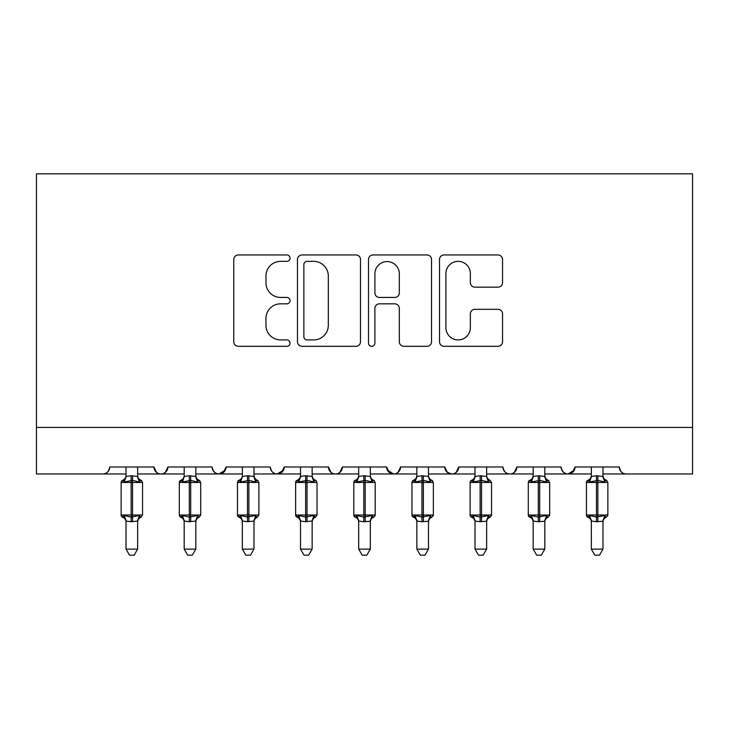 <?xml version="1.0" encoding="UTF-8"?>
<svg xmlns="http://www.w3.org/2000/svg" width="729" height="729" viewBox="0 0 729 729"><rect width="100%" height="100%" fill="white"/><g stroke="black" fill="none" stroke-linecap="round" stroke-linejoin="round"><path stroke-width="1.09" d="M290.051 258.157A3.198 3.198 0 0 0 286.852 254.959L238.328 254.959A4.565 4.565 0 0 0 233.754 259.524L233.754 341.746A4.565 4.565 0 0 0 238.328 346.311L286.852 346.311A3.198 3.198 0 0 0 290.051 343.113A3.198 3.198 0 0 0 286.852 339.914L280.574 339.914A14.616 14.616 0 0 1 265.957 325.298L265.957 318.445A14.616 14.616 0 0 1 280.574 303.829L286.852 303.829A3.198 3.198 0 0 0 290.051 300.63A3.198 3.198 0 0 0 286.852 297.441L280.574 297.441A14.616 14.616 0 0 1 265.957 282.825L265.957 275.972A14.616 14.616 0 0 1 280.574 261.356L286.852 261.356A3.198 3.198 0 0 0 290.051 258.157M497.98 287.162A4.565 4.565 0 0 0 502.554 282.597L502.554 259.524A4.565 4.565 0 0 0 497.98 254.959L444.089 254.959A4.565 4.565 0 0 0 439.523 259.524L439.523 341.746A4.565 4.565 0 0 0 444.089 346.311L497.98 346.311A4.565 4.565 0 0 0 502.554 341.746L502.554 313.88A4.565 4.565 0 0 0 497.98 309.315L474.916 309.315A4.565 4.565 0 0 0 470.351 313.88L470.351 327.695A12.22 12.22 0 0 1 458.131 339.914A12.22 12.22 0 0 1 445.911 327.695L445.911 273.575A12.22 12.22 0 0 1 458.131 261.356A12.22 12.22 0 0 1 470.351 273.575L470.351 282.597A4.565 4.565 0 0 0 474.916 287.162L497.98 287.162M36.45 427.431L692.55 427.431L692.55 173.839L36.45 173.839L36.45 473.968L102.762 473.968C106.461 474.096 108.785 471.772 109.742 466.988L153.947 466.988L156.498 472.383M360.5 259.524A4.565 4.565 0 0 0 355.934 254.959L302.043 254.959A4.565 4.565 0 0 0 297.478 259.524L297.478 341.746A4.565 4.565 0 0 0 302.043 346.311L355.934 346.311A4.565 4.565 0 0 0 360.5 341.746L360.5 259.524M373.066 254.959L426.957 254.959A4.565 4.565 0 0 1 431.522 259.524L431.522 341.746A4.565 4.565 0 0 1 426.957 346.311L403.893 346.311A4.565 4.565 0 0 1 399.328 341.746L399.328 308.403A4.565 4.565 0 0 0 394.763 303.829L379.463 303.829A4.565 4.565 0 0 0 374.888 308.403L374.888 343.113A3.198 3.198 0 0 1 371.69 346.311A3.198 3.198 0 0 1 368.5 343.113L368.5 259.524A4.565 4.565 0 0 1 373.066 254.959M137.653 473.968L160.927 473.968C157.218 474.096 154.894 471.772 153.947 466.988A6.98 6.98 0 0 0 160.927 473.968A6.98 6.98 0 0 0 167.907 466.988L212.112 466.988A6.98 6.98 0 0 0 219.092 473.968A6.98 6.98 0 0 0 226.072 466.988L270.277 466.988A6.98 6.98 0 0 0 277.257 473.968A6.98 6.98 0 0 0 284.228 466.988L328.442 466.988A6.98 6.98 0 0 0 335.422 473.968A6.98 6.98 0 0 0 342.393 466.988L386.607 466.988A6.98 6.98 0 0 0 393.578 473.968A6.98 6.98 0 0 0 400.558 466.988L444.772 466.988A6.98 6.98 0 0 0 451.743 473.968A6.98 6.98 0 0 0 458.723 466.988L502.928 466.988A6.98 6.98 0 0 0 509.908 473.968A6.98 6.98 0 0 0 516.888 466.988L561.093 466.988A6.98 6.98 0 0 0 568.073 473.968A6.98 6.98 0 0 0 575.053 466.988L619.258 466.988L620.561 471.043M575.053 466.988L572.502 472.383M486.644 473.968L509.908 473.968C513.617 474.096 515.941 471.772 516.888 466.988L514.337 472.383M428.479 473.968L451.743 473.968C455.452 474.096 457.776 471.772 458.723 466.988L456.172 472.383M444.772 466.988L447.324 472.383M370.314 473.968L393.578 473.968C397.287 474.096 399.61 471.772 400.558 466.988L398.007 472.383M386.607 466.988L389.158 472.383M312.149 473.968L335.422 473.968C339.122 474.096 341.445 471.772 342.393 466.988L339.842 472.383M358.686 473.968L335.422 473.968C331.713 474.096 329.39 471.772 328.442 466.988L330.993 472.383M284.228 466.988L281.676 472.383M226.072 466.988L223.521 472.383M184.191 473.968L160.927 473.968C164.626 474.096 166.95 471.772 167.907 466.988L165.355 472.383M619.258 466.988A6.98 6.98 0 0 0 626.238 473.968C622.539 474.096 620.215 471.772 619.258 466.988M692.55 427.431L692.55 473.968L602.974 473.968M102.762 473.968C106.461 474.096 108.785 471.772 109.742 466.988A6.98 6.98 0 0 1 102.762 473.968L126.026 473.968M195.819 473.968L219.092 473.968L225.316 470.141M242.356 473.968L219.092 473.968C215.383 474.096 213.059 471.772 212.112 466.988M253.984 473.968L277.257 473.968L283.481 470.141M300.521 473.968L277.257 473.968C273.548 474.096 271.224 471.772 270.277 466.988M416.851 473.968L393.578 473.968L387.354 470.141M475.016 473.968L451.743 473.968L447.251 472.328M533.181 473.968L509.908 473.968C506.208 474.096 503.885 471.772 502.928 466.988M544.809 473.968L568.073 473.968L574.297 470.141M591.347 473.968L568.073 473.968C564.374 474.096 562.05 471.772 561.093 466.988M307.064 261.356A3.198 3.198 0 0 0 303.865 264.554L303.865 336.716A3.198 3.198 0 0 0 307.064 339.914L313.689 339.914A14.616 14.616 0 0 0 328.305 325.298L328.305 275.972A14.616 14.616 0 0 0 313.689 261.356L307.064 261.356M399.328 273.803A12.22 12.22 0 0 0 387.108 261.583A12.22 12.22 0 0 0 374.888 273.803L374.888 292.867A4.565 4.565 0 0 0 379.463 297.441L394.763 297.441A4.565 4.565 0 0 0 399.328 292.867L399.328 273.803M137.653 466.988L137.653 476.237A5.121 4.884 180 0 0 140.342 480.502L139.348 482.006L132.541 480.365L124.34 482.006L122.663 480.274A2.324 2.324 0 0 0 121.142 482.461L121.142 515.029A2.324 2.324 0 0 0 122.663 517.216L121.142 515.029L142.547 515.029L142.547 482.461L141.016 480.274A2.324 2.324 0 0 1 141.681 480.657M126.026 522.019C125.898 519.722 124.777 518.119 122.663 517.216L124.34 515.485L131.138 517.125L139.348 515.485L140.342 516.979A5.121 4.884 0 0 0 137.653 521.281M126.026 549.119L126.017 521.035L131.138 521.727L137.663 521.035L137.653 549.119L134.163 555.161L129.516 555.161L126.026 549.119L137.653 549.119M137.653 476.237L139.348 482.006M126.026 466.988L126.017 476.447L131.138 475.764L137.663 476.447L138.392 479.381M124.34 482.006L126.017 476.447M124.34 515.485L126.017 521.035M139.348 515.485L137.663 521.035M195.819 466.988L195.819 476.237A5.121 4.884 180 0 0 198.507 480.502L197.513 482.006L190.706 480.365L182.505 482.006L180.828 480.274A2.324 2.324 0 0 0 179.307 482.461L179.307 515.029A2.324 2.324 0 0 0 180.828 517.216L179.307 515.029L200.712 515.029L200.712 482.461L199.181 480.274A2.324 2.324 0 0 1 199.846 480.657M253.984 466.988L253.984 476.237A5.121 4.884 180 0 0 256.672 480.502L255.679 482.006L248.871 480.365L240.67 482.006L238.994 480.274A2.324 2.324 0 0 0 237.472 482.461L237.472 515.029A2.324 2.324 0 0 0 238.994 517.216L237.472 515.029L258.877 515.029L258.877 482.461L257.346 480.274A2.324 2.324 0 0 1 258.011 480.657M312.149 466.988L312.149 476.237A5.121 4.884 180 0 0 314.837 480.502L313.844 482.006L307.037 480.365L298.826 482.006L297.159 480.274A2.324 2.324 0 0 0 295.637 482.461L295.637 515.029A2.324 2.324 0 0 0 297.159 517.216L295.637 515.029L317.033 515.029L317.033 482.461L315.511 480.274A2.324 2.324 0 0 1 316.176 480.657M370.314 466.988L370.314 476.237A5.121 4.884 180 0 0 373.002 480.502L372.009 482.006L365.202 480.365L356.991 482.006L355.324 480.274A2.324 2.324 0 0 0 353.802 482.461L353.802 515.029A2.324 2.324 0 0 0 355.324 517.216L353.802 515.029L375.198 515.029L375.198 482.461L373.676 480.274A2.324 2.324 0 0 1 374.341 480.657M370.314 522.019C370.441 519.722 371.562 518.119 373.676 517.216L375.198 515.029A2.324 2.324 0 0 1 375.071 515.795M184.191 522.019C184.063 519.722 182.943 518.119 180.828 517.216L182.505 515.485L189.303 517.125L197.513 515.485L198.507 516.979A5.121 4.884 0 0 0 195.819 521.281M184.191 549.119L184.182 521.035L189.303 521.727L195.828 521.035L195.819 549.119L192.328 555.161L187.681 555.161L184.191 549.119L195.819 549.119M195.819 476.237L197.513 482.006M184.191 466.988L184.182 476.447L189.303 475.764L195.828 476.447L196.557 479.381M182.505 482.006L184.182 476.447M182.505 515.485L184.182 521.035M197.513 515.485L195.828 521.035M242.356 522.019C242.228 519.722 241.108 518.119 238.994 517.216L240.67 515.485L247.468 517.125L255.679 515.485L256.672 516.979A5.121 4.884 0 0 0 253.984 521.281M242.356 549.119L242.347 521.035L247.468 521.727L253.993 521.035L253.984 549.119L250.494 555.161L245.846 555.161L242.356 549.119L253.984 549.119M253.984 476.237L255.679 482.006M242.356 466.988L242.347 476.447L247.468 475.764L253.993 476.447L254.722 479.381M240.67 482.006L242.347 476.447M240.67 515.485L242.347 521.035M255.679 515.485L253.993 521.035M300.521 522.019C300.394 519.722 299.273 518.119 297.159 517.216L298.826 515.485L305.633 517.125L313.844 515.485L314.837 516.979A5.121 4.884 0 0 0 312.149 521.281M300.521 549.119L300.512 521.035L305.633 521.727L312.158 521.035L312.149 549.119L308.659 555.161L304.011 555.161L300.521 549.119L312.149 549.119M312.149 476.237L313.844 482.006M300.521 466.988L300.512 476.447L305.633 475.764L312.158 476.447L312.887 479.381M298.826 482.006L300.512 476.447M298.826 515.485L300.512 521.035M313.844 515.485L312.158 521.035M358.686 522.019C358.559 519.722 357.438 518.119 355.324 517.216L356.991 515.485L363.798 517.125L372.009 515.485L373.002 516.979A5.121 4.884 0 0 0 370.314 521.281M370.314 521.244L370.314 549.119L358.686 549.119L358.677 521.035L363.798 521.727L370.314 521.244L372.009 515.485M370.314 476.237L372.009 482.006M358.686 466.988L358.677 476.447L363.798 475.764L370.323 476.447M356.991 482.006L358.677 476.447M356.991 515.485L358.677 521.035M370.314 549.119L366.824 555.161L362.176 555.161L358.686 549.119M428.479 466.988L428.479 476.237A5.121 4.884 180 0 0 431.167 480.502L430.174 482.006L423.367 480.365L415.156 482.006L413.489 480.274A2.324 2.324 0 0 0 411.967 482.461L411.967 515.029A2.324 2.324 0 0 0 413.489 517.216L411.967 515.029L433.363 515.029L433.363 482.461L431.841 480.274A2.324 2.324 0 0 1 432.507 480.657M428.479 522.019C428.606 519.722 429.727 518.119 431.841 517.216L433.363 515.029A2.324 2.324 0 0 1 433.236 515.795M416.851 522.019C416.724 519.722 415.603 518.119 413.489 517.216L415.156 515.485L421.963 517.125L430.174 515.485L431.167 516.979A5.121 4.884 0 0 0 428.479 521.281M428.479 521.244L428.479 549.119L416.851 549.119L416.842 521.035L421.963 521.727L428.479 521.244L430.174 515.485M428.479 476.237L430.174 482.006M416.851 466.988L416.842 476.447L421.963 475.764L428.488 476.447M415.156 482.006L416.842 476.447M415.156 515.485L416.842 521.035M428.479 549.119L424.989 555.161L420.341 555.161L416.851 549.119M486.644 466.988L486.644 476.237A5.121 4.884 180 0 0 489.332 480.502L488.33 482.006L481.532 480.365L473.321 482.006L471.654 480.274A2.324 2.324 0 0 0 470.123 482.461L470.123 515.029A2.324 2.324 0 0 0 471.654 517.216L470.123 515.029L491.528 515.029A2.324 2.324 0 0 1 491.401 515.795M475.016 522.019C474.889 519.722 473.768 518.119 471.654 517.216L473.321 515.485L480.129 517.125L488.33 515.485L489.332 516.979A5.121 4.884 0 0 0 486.644 521.281M486.644 522.019C486.772 519.722 487.892 518.119 490.006 517.216L491.528 515.029L491.528 482.461L470.123 482.461L471.654 480.274C473.768 479.363 474.889 477.768 475.016 475.463M486.644 521.244L486.644 549.119L475.016 549.119L475.007 521.035L480.129 521.727L486.644 521.244L488.33 515.485M486.644 476.237L488.33 482.006M475.016 466.988L475.007 476.447L480.129 475.764L486.653 476.447M473.321 482.006L475.007 476.447M473.321 515.485L475.007 521.035M486.644 549.119L483.154 555.161L478.506 555.161L475.016 549.119M544.809 466.988L544.809 476.237A5.121 4.884 180 0 0 547.497 480.502L546.495 482.006L539.697 480.365L531.487 482.006L529.819 480.274A2.324 2.324 0 0 0 528.288 482.461L528.288 515.029A2.324 2.324 0 0 0 529.819 517.216L528.288 515.029L549.693 515.029L549.693 482.461L548.172 480.274A2.324 2.324 0 0 1 548.837 480.657M544.809 522.019C544.937 519.722 546.057 518.119 548.172 517.216L549.693 515.029A2.324 2.324 0 0 1 549.566 515.795M533.181 522.019C533.054 519.722 531.933 518.119 529.819 517.216L531.487 515.485L538.294 517.125L546.495 515.485L547.497 516.979A5.121 4.884 0 0 0 544.809 521.281M544.809 521.244L544.809 549.119L533.181 549.119L533.172 521.035L538.294 521.727L544.809 521.244L546.495 515.485M544.809 476.237L546.495 482.006M533.181 466.988L533.172 476.447L538.294 475.764L544.818 476.447M531.487 482.006L533.172 476.447M531.487 515.485L533.172 521.035M544.809 549.119L541.319 555.161L536.672 555.161L533.181 549.119M602.974 466.988L602.974 476.237A5.121 4.884 180 0 0 605.662 480.502L604.66 482.006L597.862 480.365L589.652 482.006L587.984 480.274A2.324 2.324 0 0 0 586.453 482.461L586.453 515.029A2.324 2.324 0 0 0 587.984 517.216L586.453 515.029L607.858 515.029L607.858 482.461L606.337 480.274A2.324 2.324 0 0 1 607.002 480.657M602.974 522.019C603.102 519.722 604.223 518.119 606.337 517.216L607.858 515.029A2.324 2.324 0 0 1 607.731 515.795M591.347 522.019C591.219 519.722 590.098 518.119 587.984 517.216L589.652 515.485L596.459 517.125L604.66 515.485L605.662 516.979A5.121 4.884 0 0 0 602.974 521.281M602.974 521.244L602.974 549.119L591.347 549.119L591.337 521.035L596.459 521.727L602.974 521.244L604.66 515.485M602.974 476.237L604.66 482.006M591.347 466.988L591.337 476.447L596.459 475.764L602.983 476.447M589.652 482.006L591.337 476.447M589.652 515.485L591.337 521.035M602.974 549.119L599.484 555.161L594.837 555.161L591.347 549.119M131.138 475.764L131.138 482.461L121.142 482.461L122.663 480.274C124.777 479.363 125.898 477.768 126.026 475.463M142.547 482.461L131.138 482.461L131.138 521.727M132.541 521.727L132.541 475.764M123.338 480.502A5.121 4.884 180 0 0 126.026 476.21M126.026 521.244L126.026 521.281A5.121 4.884 0 0 0 123.338 516.979M189.303 475.764L189.303 482.461L179.307 482.461L180.828 480.274C182.943 479.363 184.063 477.768 184.191 475.463M200.712 482.461L189.303 482.461L189.303 521.727M190.706 521.727L190.706 475.764M181.503 480.502A5.121 4.884 180 0 0 184.191 476.21M184.191 521.281A5.121 4.884 0 0 0 181.503 516.979M247.468 475.764L247.468 482.461L237.472 482.461L238.994 480.274C241.108 479.363 242.228 477.768 242.356 475.463M258.877 482.461L247.468 482.461L247.468 521.727M248.871 521.727L248.871 475.764M239.668 480.502A5.121 4.884 180 0 0 242.356 476.21M242.356 521.281A5.121 4.884 0 0 0 239.668 516.979M305.633 475.764L305.633 482.461L295.637 482.461L297.159 480.274C299.273 479.363 300.394 477.768 300.521 475.463M317.033 482.461L305.633 482.461L305.633 521.727M307.037 521.727L307.037 475.764M297.833 480.502A5.121 4.884 180 0 0 300.521 476.21M300.521 521.281A5.121 4.884 0 0 0 297.833 516.979M363.798 475.764L363.798 482.461L353.802 482.461L355.324 480.274C357.438 479.363 358.559 477.768 358.686 475.463M375.198 482.461L363.798 482.461L363.798 521.727M365.202 521.727L365.202 475.764M355.998 480.502A5.121 4.884 180 0 0 358.686 476.21M358.686 521.244L358.686 521.281A5.121 4.884 0 0 0 355.998 516.979M421.963 475.764L421.963 482.461L411.967 482.461L413.489 480.274C415.603 479.363 416.724 477.768 416.851 475.463M433.363 482.461L421.963 482.461L421.963 521.727M423.367 521.727L423.367 475.764M414.163 480.502A5.121 4.884 180 0 0 416.851 476.21M416.851 521.244L416.851 521.281A5.121 4.884 0 0 0 414.163 516.979M480.129 475.764L480.129 521.727M481.532 521.727L481.532 475.764M472.328 480.502A5.121 4.884 180 0 0 475.016 476.21M475.016 521.244L475.016 521.281A5.121 4.884 0 0 0 472.328 516.979M538.294 475.764L538.294 482.461L528.288 482.461L529.819 480.274C531.933 479.363 533.054 477.768 533.181 475.463M549.693 482.461L538.294 482.461L538.294 521.727M539.697 521.727L539.697 475.764M530.493 480.502A5.121 4.884 180 0 0 533.181 476.21M533.181 521.244L533.181 521.281A5.121 4.884 0 0 0 530.493 516.979M596.459 475.764L596.459 482.461L586.453 482.461L587.984 480.274C590.098 479.363 591.219 477.768 591.347 475.463M607.858 482.461L596.459 482.461L596.459 521.727M597.862 521.727L597.862 475.764M588.658 480.502A5.121 4.884 180 0 0 591.347 476.21M591.347 521.244L591.347 521.281A5.121 4.884 0 0 0 588.658 516.979M121.142 515.029L121.142 482.461M137.653 522.019C137.781 519.722 138.902 518.119 141.016 517.216L142.547 515.029M141.016 480.274C138.902 479.363 137.781 477.768 137.653 475.463M179.307 515.029L179.307 482.461M195.819 522.019C195.946 519.722 197.067 518.119 199.181 517.216L200.712 515.029M199.181 480.274C197.067 479.363 195.946 477.768 195.819 475.463M237.472 515.029L237.472 482.461M253.984 522.019C254.111 519.722 255.232 518.119 257.346 517.216L258.877 515.029M257.346 480.274C255.232 479.363 254.111 477.768 253.984 475.463M295.637 515.029L295.637 482.461M312.149 522.019C312.276 519.722 313.397 518.119 315.511 517.216L317.033 515.029M315.511 480.274C313.397 479.363 312.276 477.768 312.149 475.463M353.802 515.029L353.802 482.461M373.676 480.274C371.562 479.363 370.441 477.768 370.314 475.463M411.967 515.029L411.967 482.461M431.841 480.274C429.727 479.363 428.606 477.768 428.479 475.463M470.123 515.029L470.123 482.461M486.644 475.463C486.772 477.768 487.892 479.363 490.006 480.274L491.528 482.461M528.288 515.029L528.288 482.461M548.172 480.274C546.057 479.363 544.937 477.768 544.809 475.463M586.453 515.029L586.453 482.461M606.337 480.274C604.223 479.363 603.102 477.768 602.974 475.463"/></g></svg>
